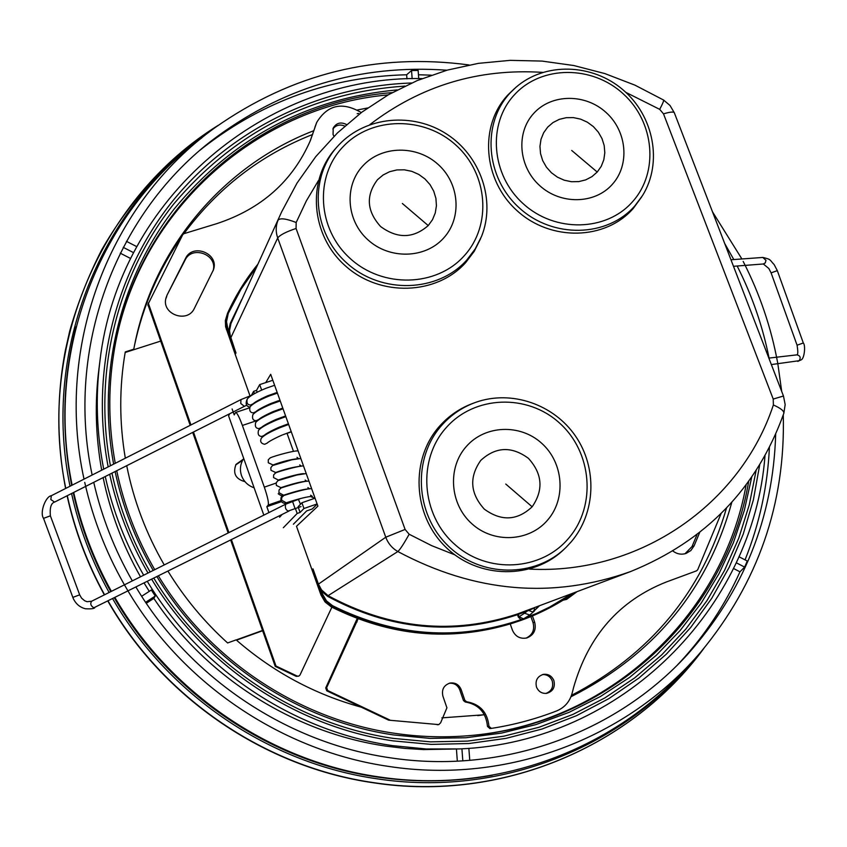 <?xml version="1.0" encoding="UTF-8"?>
<svg xmlns="http://www.w3.org/2000/svg" width="847" height="847" viewBox="0 0 847 847"><rect width="100%" height="100%" fill="white"/><g stroke="black" fill="none" stroke-linecap="round" stroke-linejoin="round"><path stroke-width="1.27" d="M357.19 113.699L358.577 113.413M134.419 345.798C142.91 305.947 158.601 269.727 181.491 237.118M361.288 112.598C342.453 101.481 327.598 104.742 316.746 122.349L310.383 140.538C292.543 181.237 261.352 208.934 216.811 223.64L183.947 233.666C217.785 188.034 260.675 154.98 312.617 134.482M357.434 109.972L367.619 107.982M125.165 352.479L133.657 349.758L134.705 344.422C154.249 246.371 224.751 164.932 313.877 130.671M748.674 481.371C726.641 613.768 610.009 725.392 468.126 735.725C443.405 737.748 418.598 736.901 393.717 733.174C298.652 719.283 209.177 659.908 158.474 575.992M746.133 484.833C723.179 615.557 607.68 725.244 467.48 735.778M113.583 354.48C134.694 214.132 254.703 106.616 388.138 94.896M154.726 569.682C136.727 538.523 124.064 505.532 116.717 470.741M115.256 463.309C108.543 426.549 108.014 390.054 113.689 353.845C134.747 211.634 257.033 103.08 392.225 92.609M361.277 707.181C314.766 694.413 273.062 671.978 236.144 639.877L227.61 642.958C204.307 621.878 184.434 597.971 168.013 571.238M484.357 714.688L477.697 715.641M484.389 714.752L441.89 717.864M156.97 576.733C208.002 661.232 298.091 721.009 393.791 734.974L429.927 738.383L465.977 737.748L501.466 733.11L535.982 724.587L569.089 712.327L600.407 696.53L629.575 677.42L656.277 655.282L680.226 630.401L701.189 603.128L718.955 573.79L733.375 542.747L744.333 510.381L751.734 477.052M397.275 89.898C307.228 98.273 232.914 137.913 174.313 208.828C120.274 278.462 96.802 372.913 113.636 464.135M115.118 471.546C122.529 506.315 135.234 539.285 153.222 570.433M262.644 630.74L236.472 640.173M726.482 508.115C702.11 591.767 650.443 654.191 571.492 695.366M153.889 578.268C205.44 663.794 296.598 724.312 393.41 738.404L430.488 741.856L467.449 741.104L503.838 736.181L539.168 727.224L573.006 714.381L604.949 697.864L634.625 677.939L661.698 654.89L685.869 629.035L706.906 600.724L724.577 570.338L738.743 538.237L749.277 504.823L756.117 470.498M404.919 86.087C312.067 92.439 235.043 131.698 173.826 203.873C117.458 274.756 92.821 371.971 110.438 465.755M111.942 473.145C119.448 507.882 132.174 540.831 150.141 571.969M151.729 579.348C203.714 665.647 295.677 726.694 393.336 740.903L431.176 744.386L468.899 743.528L505.998 738.372L541.995 729.045L576.426 715.715L608.877 698.616L638.956 678.002L666.303 654.202L690.644 627.542L711.702 598.384L729.278 567.13L743.211 534.171L753.375 499.91L759.706 464.77M411.578 82.995C321.045 86.023 232.618 128.045 173.804 199.638C115.488 271.516 89.877 371.018 108.162 466.909M109.686 474.288C117.267 508.994 130.036 541.911 147.992 573.048M765 455.686C753.65 607.701 622.1 742.364 459.635 748.928L426.157 748.97L392.648 745.656C293.475 731.268 200.072 669.204 147.399 581.508M143.672 575.208C125.748 544.081 112.947 511.186 105.24 476.522M103.705 469.164C96.653 433.082 95.383 397.137 99.893 361.32C118.771 197.118 267.26 75.171 422.113 78.58M459.635 748.928L423.5 749.584L404.686 748.399L385.914 746.133C293.74 732.697 206.509 677.558 153.826 598.374L146.287 603.286M149.252 591.354L144.17 583.107M140.496 576.796C122.794 545.479 110.332 512.414 103.122 477.592M101.682 470.191C95.605 436.396 94.663 402.748 98.887 369.26L99.893 361.32M153.826 598.374L155.276 596.034L151.327 590.01L141.671 596.277M769.404 447.417C767.636 486.22 759.526 523.7 745.053 559.878M418.46 74.748L431.25 75.182M738.965 556.744L747.287 561.021L744.64 567.088L739.971 571.81C725.117 604.8 705.329 634.731 680.607 661.592L677.579 664.81M739.971 571.81L733.534 568.506M406.952 78.887L406.645 74.769C331.389 76.622 263.65 100.857 203.428 147.473L199.987 150.247M457.327 761.199L456.438 749.087M130.607 258.494L120.253 253.168M724.714 243.523L733.798 259.553M737.165 266.011C751.998 295.264 762.628 325.957 769.055 358.069M775.683 434.172C773.11 518.163 743.518 591.809 686.928 655.112C615.197 733.534 501.668 774.846 390.171 757.79C287.26 742.988 190.321 678.394 136.007 587.172M132.323 580.883C114.525 549.756 101.661 516.903 93.742 482.335M92.154 475.019C65.283 348.551 115.171 215.985 210.363 141.64C280.664 87.834 359.52 64.023 446.93 70.216M412.15 78.707L411.547 70.523L418.132 70.46L418.746 78.591M411.547 70.523L406.645 74.769M128.088 591.111C183.661 684.905 283.247 751.342 388.911 766.461C507.618 784.608 628.167 737.875 701.041 651.735C758.118 582.609 785.529 503.679 783.274 414.914M781.696 391.42L777.842 363.787M777.747 363.278C771.236 327.641 759.706 293.687 743.168 261.416M741.898 258.97L712.475 211.782M469.111 64.965C376.587 52.62 291.813 73.573 214.778 127.823C110.502 202.867 54.42 344.358 84.033 479.137M84.742 482.398C93.276 520.609 107.664 556.744 127.908 590.814M690.083 663.9C616.701 748.896 496.766 794.793 378.768 776.879C271.368 761.644 170.332 693.513 114.98 597.633M111.391 591.344C93.996 560.015 81.428 527.046 73.689 492.446M72.143 485.162C44.436 352.045 99.639 213.01 201.84 137.849M744.64 567.088L736.255 562.768M468.857 748.314L469.767 760.384M462.822 760.892L461.922 748.801M155.276 596.034L145.631 602.312M133.551 252.65L123.228 247.345M126.447 241.331L136.738 246.636M262.549 630.443L236.218 639.94M133.657 349.758L160.507 341.15M164.244 564.917C146.182 533.705 133.678 500.63 126.711 465.691M125.324 458.206C119.247 422.431 119.226 387.005 125.261 351.928L133.762 349.197M731.808 502.335C707.531 589.957 653.916 654.763 570.963 696.763M721.083 513.61L697.706 569.745L696.615 570.804L666.155 582.058C619.305 600.682 588.464 635.758 573.652 687.288L572.127 693.248C569.735 701.697 564.61 707.584 556.733 710.898C535.728 719.061 513.938 724.894 491.366 728.399L488.952 726.292C487.512 712.306 480.069 704.132 466.644 701.75L464.844 700.31L461.128 689.543C458.947 684.535 455.22 682.386 449.958 683.074C443.828 685.223 441.478 689.553 442.886 696.086L446.92 707.817L440.641 722.787L438.799 724.609L388.646 720.151L438.799 724.609M466.644 701.75L465.257 701.983C478.64 704.344 486.051 712.507 487.491 726.44L489.894 728.536M465.257 701.983L463.457 700.543L459.752 689.807L461.128 689.543M449.291 683.243C454.267 682.904 457.761 685.096 459.752 689.807M357.201 618.543L325.724 687.923L326.741 690.813L388.646 720.151M325.724 687.923L326.656 687.637L327.683 690.538L389.789 719.992M326.656 687.637L358.069 618.882M230.67 540.058L275.222 666.377L275.984 666.028L297.138 676.054L298.8 676.128L300.007 675.006L331.876 607.193M275.222 666.377L296.302 676.372L298.8 676.128M183.947 233.666L182.73 234.683L147.907 304.539L190.194 425.332M192.693 432.404L228.161 532.964M148.246 303.004L190.946 424.95M193.444 432.023L228.912 532.583M231.422 539.687L275.984 666.028M315.751 125.187L309.96 141.544M314.893 127.251L316.746 122.349M333.983 136.335L333.062 134.493L333.231 128.003C336.397 122.868 340.843 121.714 346.571 124.541M332.85 129.062C335.888 125.038 339.869 124.054 344.793 126.118M553.864 680.533C555.378 687.192 552.985 691.459 546.696 693.354C541.932 693.746 538.544 691.671 536.522 687.129C535.018 680.66 537.294 676.404 543.351 674.371C548.253 673.82 551.757 675.874 553.864 680.533M542.546 674.572C547.088 674.424 550.306 676.509 552.202 680.829C553.705 687.023 551.598 691.226 545.87 693.449M684.979 553.769L692.02 546.559L697.017 534.626M692.02 546.559L694.095 545.839L699.633 532.583M694.095 545.839L690.845 550.55L686.017 553.462C681.359 554.891 676.986 554.086 672.91 551.058M213.095 270.754C218.134 254.714 191.92 244.825 185.027 260.209L167.081 295.042L185.482 258.536C192.629 242.644 219.585 253.708 213.391 269.939L194.397 308.319C187.568 323.829 161.11 314.237 165.991 297.975L167.081 295.042M165.821 298.758L166.69 296.609M510.222 623.943L512.424 630.168C515.325 636.563 520.122 639.167 526.802 637.96C533.864 635.102 536.479 629.84 534.648 622.185L532.424 615.928M534.648 622.185L533.049 622.672C534.859 629.893 532.509 635.049 526.008 638.151M533.049 622.672L530.889 616.563M575.219 592.349L565.754 599.634M576.998 591.682L566.611 599.38L563.043 600.205M244.984 481.668C235.625 479.106 232.629 473.346 236.017 464.389L243.216 459.275M235.72 464.908L242.634 460.292M327.641 596.352L328.085 595.674L321.542 589.914L318.43 584.134L322.591 594.202L321.818 594.499L322.241 595.579L325.873 601.444L332.162 606.41C391.473 635.959 451.716 641.528 512.911 623.096L511.524 623.54C450.509 641.91 390.435 636.362 331.304 606.897L325.036 601.952L321.002 595.028L321.818 594.499L320.759 591.524L321.521 591.217L327.641 596.352C389.694 629.84 452.965 635.959 517.443 614.731L518.237 614.435L519.084 616.732L518.29 617.029L517.358 614.011L518.237 614.435L527.205 611.089L526.305 610.645L527.713 610.126L532.922 612.042L534.521 609.469L534.319 607.998L527.205 611.089L524.579 613.207L529.777 615.028L523.52 618.892L519.084 616.732L524.579 613.207M525.765 618.606C543.234 611.873 559.549 603.18 574.711 592.54C559.549 603.18 543.234 611.873 525.765 618.606L523.467 619.475L525.765 618.606L525.669 617.887L520.947 619.644L518.29 617.029M523.52 618.892L521.032 620.364L520.947 619.644C457.624 641.2 394.829 636.552 332.585 605.711L326.508 600.915L322.591 594.202M532.964 608.167L527.713 610.126M526.305 610.645L517.358 614.011C453.06 635.176 389.969 629.067 328.085 595.674L397.846 551.545C475.008 592.656 552.604 599.316 630.644 571.534L533.779 607.871M538.904 605.986L532.922 612.042L539.475 605.764M249.992 395.835L235.233 354.448L235.932 352.966L228.711 330.955L227.981 331.315L230.68 338.048L229.484 330.743L230.966 323.543L281.702 211.75L230.966 323.543L230.246 323.416L228.711 330.955L227.684 328.054L226.954 328.424L227.981 331.315M257.721 264.402C245.651 279.309 235.593 295.592 227.547 313.252L225.366 320.537L225.598 326.72L235.233 354.448L235.932 352.966M265.736 382.611L270.691 374.321L317.9 506.157L296.492 526.283L311.95 569.66L312.988 568.898L318.43 584.134L385.766 537.22L277.71 237.965C275.603 231.877 275.72 225.937 278.049 220.114C280.219 217.848 286.265 218.642 296.175 222.496L306.328 200.93L318.451 180.58M321.002 595.028L311.95 569.66M641.634 196.97L633.238 208.457C605.552 240.262 550.804 241.681 517.062 210.681C482.885 180.157 478.936 125.441 508.041 94.79L514.489 88.607M564.6 548.75C533.377 579.867 478.195 579.359 445.554 546.876C412.51 514.817 410.139 458.714 439.762 425.946C449.154 415.496 460.419 407.894 473.547 403.14M480.641 238.568L474.193 251.379L465.712 262.57C436.65 295.137 380.282 297.17 345.629 266.074C310.542 235.455 306.487 179.797 336.323 147.749L336.534 147.505M263.819 515.124L228.595 415.888L229.696 413.738M278.716 410.202L278.462 409.556M275.18 402.611L274.799 402.007M281.331 417.402L281.575 418.058M284.147 425.268L284.391 425.935M286.974 433.145L293.496 451.398M281.204 501.742L266.837 506.697L268.923 512.562M295.423 508.549L297.181 513.462L300.103 512.446L303.957 508.507L317.106 503.944M298.345 507.522L300.103 512.446M293.369 524.229L306.646 510.932L312.257 508.973L317.17 504.124M254.121 487.787C248.023 485.67 243.83 481.625 241.533 475.643C239.616 469.82 240.22 464.304 243.333 459.085L243.714 458.481M251.453 395.316L253.613 391.346L254.449 393.686M280.653 500.757L268.203 505.056L266.837 506.697M268.203 505.056C268.912 502.843 267.62 496.871 264.317 487.141L242.38 425.448C239.278 417.031 237.033 412.711 235.625 412.457L234.227 414.914L232.12 408.974M282.157 514.425L279.595 517.231M283.332 527.734L297.181 513.462M253.613 391.346L256.525 390.382L257.192 392.235M272.829 380.271L259.701 384.602L261.67 390.107M256.525 390.382L259.701 384.602M315.042 498.195L301.903 502.747L303.957 508.507M298.08 506.781L301.903 502.747M310.457 496.448L313.602 497.845L314.819 497.57M298.462 499.486L300.494 504.23M292.596 501.551L295.063 508.624M300.759 498.481L285.714 504.177C284.814 507.512 285.63 509.799 288.171 511.027L301.003 506.58M79.671 594.838L81.566 598.141L84.7 600.788L87.072 601.698L91.614 601.243C90.026 603.678 90.756 605.859 93.795 607.797L289.081 510.985M72.821 597.4L79.671 594.827L50.386 515.834L43.546 518.353L73.255 598.49C75.902 603.985 79.957 607.405 85.431 608.76C91.01 609.067 94.133 608.707 94.79 607.691M50.397 515.855L50.386 515.834C49.677 507.713 51.074 503.129 54.579 502.091L50.841 499.55L51.318 495.717C45.6 496.342 39.47 512.774 43.546 518.353M54.579 502.091L244.381 406.327L240.76 403.479L240.961 399.593L51.318 495.717M273.052 464.95L268.287 462.78L268.266 459.805L270.257 457.825C275.074 455.697 294.978 450.244 298.133 450.953M272.978 464.982L272.978 464.982C282.475 461.467 290.987 459.349 298.504 458.629M275.836 393.559L277.318 392.828L275.095 393.082M288.647 424.474L279.986 427.682C269.981 431.906 263.756 435.411 261.31 438.195L261.31 438.195C259.838 441.456 260.95 443.489 264.666 444.304L267.186 443.108M768.854 358.101L796.911 354.861C800.224 355.624 800.997 357.572 799.219 360.695L771.352 364.57M796.847 354.872L796.879 354.851C798.022 354.702 798.086 351.484 797.069 345.195L803.316 342.993L777.313 270.638L774.222 264.709M797.069 345.195L771.098 272.861L777.313 270.638M771.098 272.861L768.843 268.51L763.348 263.978L765.275 262.888L765.974 260.347L762.819 257.446L730.972 259.764M703.793 648.474C631.904 746.408 502.303 802.247 374.205 782.723C265.63 767.382 163.556 698.224 108.12 601.052M104.573 594.763C87.326 563.34 74.896 530.317 67.284 495.675M65.77 488.391C36.336 345.343 102.805 196.864 218.24 125.314C169.866 157.097 130.978 198.674 101.608 250.024C88.236 276.228 77.617 303.215 69.74 330.986L65.42 350.129C56.643 395.74 56.696 441.859 65.59 488.486M696.403 657.018C623.508 747.446 499.497 797.419 377.264 778.838C269.462 763.56 168.077 695.08 112.704 598.776M109.125 592.487C91.772 561.116 79.258 528.136 71.561 493.526M70.026 486.242C41.535 348.932 101.365 205.842 209.167 132.047M492.276 775.259C454.574 782.077 416.396 782.702 377.72 777.112C270.437 761.898 169.527 693.778 114.356 597.95M110.777 591.661C93.403 560.301 80.889 527.31 73.213 492.689M71.688 485.395C61.249 431.483 62.71 378.62 76.061 326.815M487.491 726.44L488.952 726.292M464.844 700.31L463.457 700.543M437.221 724.767L438.524 724.619M326.741 690.813L327.683 690.538M356.015 622.418L357.053 621.92M296.302 676.372L297.138 676.054M147.981 305.629L148.31 304.094M185.027 260.209L185.482 258.536M525.881 617.484L536.151 613.567L549.714 607.013L572.212 593.472M257.721 264.391C245.651 279.309 235.593 295.592 227.547 313.252L228.256 313.39L226.52 321.712L227.684 328.054M256.609 266.837L241.056 289.187L228.256 313.39M226.424 329.727L226.954 328.424L225.8 320.23L227.547 313.252M241.67 299.637L230.246 323.416M235.985 352.913L230.68 338.048L277.71 237.965C279.902 235.011 286.021 231.845 296.069 228.478L296.175 222.496M235.879 353.019L230.575 338.165M320.759 591.524L312.935 568.93M318.303 584.197L312.871 568.962M630.644 571.534C705.9 540.926 756.953 488.19 783.824 413.325L785.169 404.591L783.464 396.015L773.226 399.064L773.375 404.961C740.892 503.785 639.813 574.933 529.534 569.099M625.817 92.355L659.697 109.358C662.735 103.641 664.016 100.528 663.54 100.01L669.998 105.462L674.328 112.778C673.609 111.56 669.998 111.92 663.508 113.858L773.226 399.064M331.304 606.897L332.585 605.711M512.911 623.096L521.032 620.364L512.911 623.096M454.839 554.838L431.578 545.616L409.154 534.235C403.903 543.689 400.133 549.459 397.846 551.545C392.129 548.221 388.106 543.446 385.766 537.22L405.099 529.439L296.069 228.478M369.8 124.657C420.747 85.695 478.364 68.268 542.652 72.376M659.697 109.358L663.508 113.858M783.824 413.325C784.174 411.007 780.69 408.222 773.375 404.961M409.154 534.235L405.099 529.439M510.381 92.694L515.802 87.432C544.737 61.979 592.297 63.377 622.979 89.814C653.873 115.997 662.83 162.783 642.577 195.488L634.932 205.779C607.405 237.404 552.953 238.79 519.38 207.96C485.395 177.584 481.445 123.175 510.381 92.694M632.593 201.671C659.157 172.163 654.487 121.883 623.138 93.752C592.18 65.187 541.54 65.251 514.637 94.568C487.258 123.44 491.016 174.937 523.192 203.693C554.954 232.872 606.494 231.602 632.593 201.671M612.296 184.381C630.052 164.837 627.045 131.285 606.113 112.524C585.446 93.466 551.693 93.646 533.896 113.202C515.791 132.46 518.396 166.552 539.677 185.599C560.703 204.921 594.859 204.212 612.296 184.381M597.22 172.036L601.243 166.33L603.816 159.787L604.811 152.746L604.197 145.557L602.005 138.58L598.331 132.153L593.366 126.595L587.363 122.19L580.608 119.141L573.44 117.617L566.22 117.691L559.295 119.353L553.027 122.54L547.713 127.092L543.636 132.778L541 139.31L539.952 146.383L540.534 153.614L542.715 160.655L546.41 167.145L551.408 172.746L557.474 177.182L564.293 180.22L571.513 181.724L578.766 181.607L585.701 179.882L591.958 176.631L597.22 172.036L571.714 150.47M441.933 425.099C451.366 414.585 462.706 406.973 475.929 402.261C511.482 389.715 553.79 404.284 575.537 436.131C597.41 467.883 595.854 512.869 571.302 541.731L566.442 546.982C535.495 578.162 480.482 577.855 447.862 545.563C414.85 513.695 412.415 457.751 441.933 425.099M568.729 538.141C596.659 505.638 592.074 452.044 559.528 423.045C527.385 393.569 474.521 395.369 446.21 427.65C417.423 459.476 421.001 514.457 454.437 544.113C487.449 574.245 541.307 571.069 568.729 538.141M571.291 541.752L566.442 546.982M547.723 519.952C566.378 498.417 563.446 462.642 541.72 443.299C520.259 423.638 485.013 424.982 466.295 446.517C447.258 467.745 449.746 504.134 471.874 523.764C493.716 543.721 529.396 541.762 547.723 519.952M532.149 506.792C543.7 489.979 542.451 473.822 528.412 458.322C511.609 445.988 495.717 446.687 480.736 460.429C468.973 477.2 470.159 493.441 484.304 509.132C501.318 521.508 517.263 520.725 532.149 506.792L505.765 484.05M339.192 144.583C365.968 116.335 413.071 112.079 446.75 134.112C480.588 155.912 495.94 200.527 481.52 236.472L475.22 248.912L466.792 260.04C437.878 292.437 381.796 294.438 347.323 263.502C312.427 233.031 308.382 177.669 338.048 145.8L339.181 144.583L338.048 145.8M464.082 255.942C492.149 225.493 488.094 173.9 455.982 145.186C424.273 116.039 371.664 116.357 343.215 146.595C314.29 176.398 317.371 229.272 350.34 258.621C382.897 288.435 436.491 286.826 464.082 255.942M443.468 238.24C462.218 218.071 459.635 183.64 438.195 164.487C417.031 145.038 381.955 145.388 363.141 165.567C344.009 185.451 346.158 220.442 367.979 239.881C389.525 259.627 425.035 258.695 443.468 238.24M428.233 225.577L432.499 219.691L435.273 212.957L436.427 205.726L435.909 198.346L433.738 191.189L430.022 184.614L424.95 178.939L418.789 174.44L411.822 171.348L404.4 169.824L396.894 169.929L389.673 171.687L383.098 174.99L377.508 179.68C365.66 195.477 366.698 211.104 380.621 226.551C397.423 238.886 413.294 238.558 428.233 225.577L402.357 203.481M276.133 483.086L264.317 487.141M256.165 420.843L242.38 425.448M288.605 493.589C281.437 496.808 280.781 494.786 280.908 501.297C283.385 503.404 285.164 503.901 286.244 502.79L281.627 500.228L281.755 497.464L283.893 495.484C298.557 490.837 307.8 488.56 311.632 488.666M278.218 493.748C281.045 495.876 282.834 496.363 283.586 495.22L278.928 492.668L279.055 489.926L281.162 487.936C295.878 483.235 305.132 480.958 308.933 481.107M306.858 481.255C301.977 481.392 293.337 483.521 280.929 487.65L276.355 485.426L276.207 482.801L277.954 480.609L297.011 474.976L306.222 473.568M278.345 480.058L273.549 477.56L273.655 474.849L275.709 472.87C279.002 471.303 300.78 465.257 303.522 466.019M275.699 472.499L270.976 470.318L270.818 467.735L272.512 465.564L291.802 459.805L300.833 458.492M274.619 385.29L266.191 388.191C255.953 392.394 249.632 396.004 247.229 399.032C246.371 402.95 247.515 404.94 250.659 405.004L253.274 403.712M268.605 404.527L277.985 400.885M277.424 393.114L268.944 396.068C258.843 400.229 252.544 403.828 250.034 406.856C249.156 410.784 250.299 412.785 253.454 412.849L256.027 411.61C258.346 409.016 270.955 403.32 271.802 403.172L279.521 400.451M291.114 431.906L289.642 432.182M285.841 416.629L277.223 419.773C267.08 424.04 260.834 427.566 258.494 430.35C257.53 434.331 258.653 436.364 261.861 436.438L264.402 435.22M282.834 408.445L280.886 408.709M280.23 400.949L271.696 403.966C261.585 408.159 255.307 411.737 252.851 414.681C251.94 418.63 253.073 420.641 256.249 420.705L258.801 419.498C260.961 416.999 274.079 411.049 274.576 411.07L282.39 408.265M288.488 424.019L286.71 424.347M283.036 408.783L274.46 411.864C264.328 416.099 258.07 419.646 255.667 422.505C254.735 426.475 255.868 428.497 259.055 428.571L261.617 427.333M285.587 416.258L283.798 416.523M703.825 648.453C631.862 746.525 502.112 802.395 373.982 782.861C265.355 767.52 163.302 698.352 107.897 601.158M104.35 594.869C87.114 563.446 74.695 530.413 67.104 495.77M686.928 655.112L680.607 661.592M210.363 141.64L203.428 147.473M489.778 728.558L491.249 728.409M523.467 619.475L521.032 620.364M534.33 611.058L529.777 615.028M674.328 112.778L783.454 395.983M663.54 100.01L634.932 85.145L604.896 73.594L573.821 65.537L542.101 61.09L510.159 60.349L478.396 63.356L447.258 70.121L417.179 80.581L388.572 94.652L361.87 112.153L337.466 132.905L315.751 156.642L297.053 183.037L281.702 211.75M249.346 407.905L235.625 412.457M286.244 502.79C298.843 498.703 307.546 496.554 312.342 496.353L310.616 495.199M314.893 497.771L314.025 498.544M283.586 495.22C296.196 491.08 304.867 488.941 309.61 488.804L307.885 487.618M280.336 488.243L281.088 487.967M91.614 601.243L268.901 512.594M269.028 512.53L285.714 504.177M306.847 481.255L305.164 480.048M278.282 480.09C280.59 479.127 299.213 473.314 304.084 473.706L304.052 473.706M275.084 472.742L275.624 472.531C284.814 469.164 293.369 467.036 301.288 466.157M301.31 466.157L299.711 464.908M240.961 399.593L252.004 395.126M244.381 406.327L246.826 405.173M298.546 458.619L297.001 457.359M276.651 392.637L269.028 395.295C268.308 395.348 255.275 401.287 253.253 403.754L253.253 403.733M261.892 398.461L265.333 397.592M247.229 399.032C245.228 403.638 246.096 406.327 249.844 407.1M291.029 431.737L282.898 434.776C282.58 434.723 269.388 440.694 267.154 443.14M291.283 431.843L287.059 433.389M264.37 435.252L264.37 435.263C266.773 432.69 279.446 426.962 280.124 426.867L288.149 423.902M278.652 410.033L282.898 408.413M261.585 427.364L261.585 427.375C263.692 424.95 276.8 418.979 277.35 418.958L285.27 416.078M281.479 417.804L285.693 416.216M284.264 425.586L288.276 424.114M803.316 342.993C805.772 345.354 804.396 358.768 801.177 359.848L797.747 361.383M774.01 264.412C769.383 259.764 771.733 259.521 762.819 257.446M763.348 263.978L733.491 266.297"/></g></svg>

